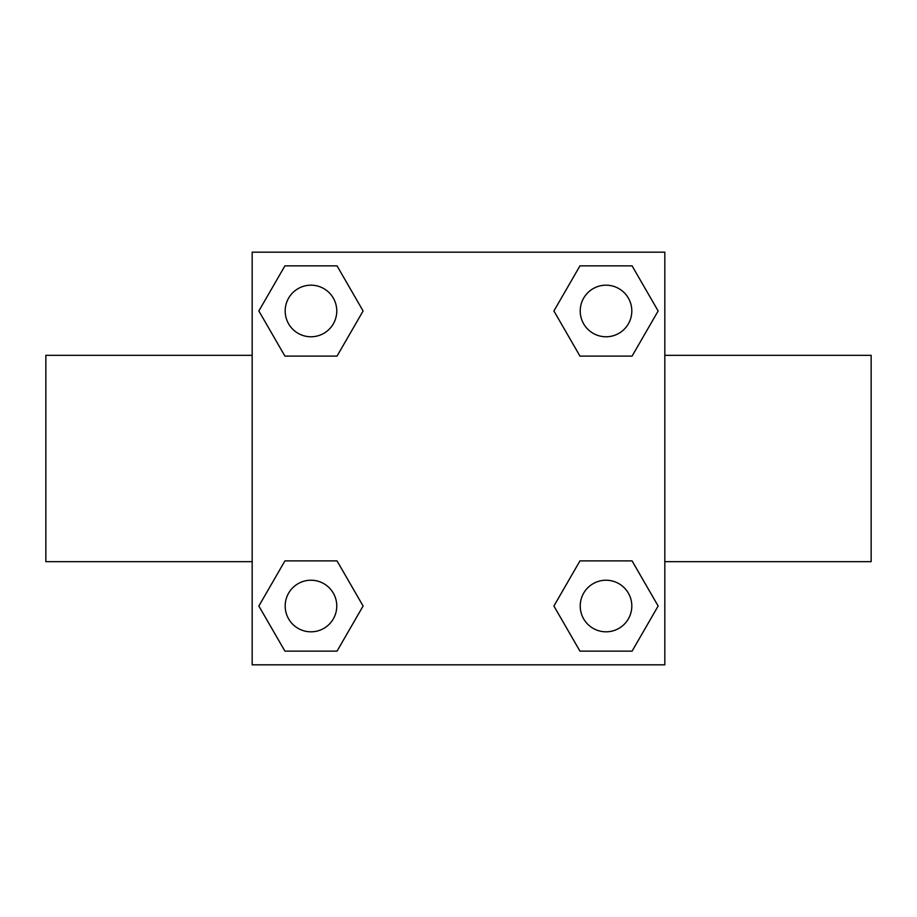 <?xml version="1.0" encoding="UTF-8"?>
<svg xmlns="http://www.w3.org/2000/svg" width="917" height="917" viewBox="0 0 917 917"><rect width="100%" height="100%" fill="white"/><g stroke="black" fill="none" stroke-linecap="round" stroke-linejoin="round"><path stroke-width="1.38" d="M337.032 356.105L284.923 356.105L258.858 310.978L284.923 265.85L337.032 265.85L363.098 310.978L337.032 356.105L284.923 356.105L317.385 356.105M317.385 560.895L337.032 560.895L363.098 606.022L337.032 651.15L284.923 651.15L258.858 606.022L284.923 560.895L337.032 560.895M599.615 356.105L579.968 356.105L553.902 310.978L579.968 265.85L632.077 265.85L658.142 310.978L632.077 356.105L579.968 356.105M579.968 560.895L632.077 560.895L658.142 606.022L632.077 651.15L579.968 651.15L553.902 606.022L579.968 560.895L632.077 560.895L599.615 560.895M664.825 561.663L871.15 561.663L871.15 355.337L664.825 355.337M252.175 355.337L45.85 355.337L45.85 561.663L252.175 561.663M252.175 252.175L664.825 252.175L664.825 664.825L252.175 664.825L252.175 252.175M632.077 651.15L579.968 651.15L632.077 651.15M631.813 606.022A25.791 25.791 0 0 0 593.127 583.682A25.791 25.791 0 0 0 593.127 628.363A25.791 25.791 0 0 0 631.813 606.022M337.032 651.15L284.923 651.15L337.032 651.15M336.768 606.022A25.791 25.791 0 0 0 298.082 583.682A25.791 25.791 0 0 0 298.082 628.363A25.791 25.791 0 0 0 336.768 606.022M579.968 265.85L632.077 265.85L579.968 265.85M631.813 310.978A25.791 25.791 0 0 0 593.127 288.637A25.791 25.791 0 0 0 593.127 333.318A25.791 25.791 0 0 0 631.813 310.978M284.923 265.85L337.032 265.85L284.923 265.85M336.768 310.978A25.791 25.791 0 0 0 298.082 288.637A25.791 25.791 0 0 0 298.082 333.318A25.791 25.791 0 0 0 336.768 310.978"/></g></svg>

